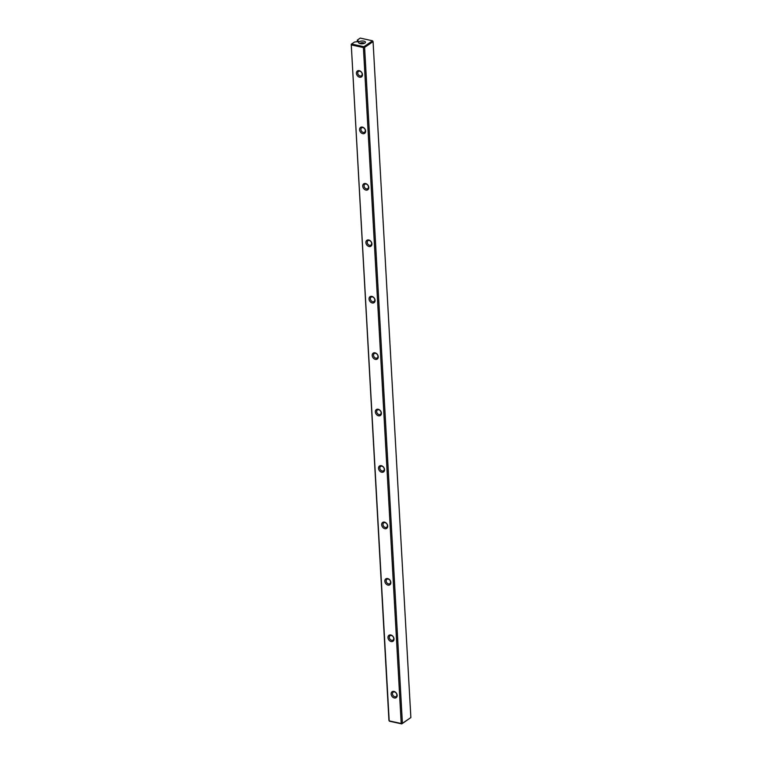 <?xml version="1.0" encoding="UTF-8"?>
<svg xmlns="http://www.w3.org/2000/svg" width="762" height="762" viewBox="0 0 762 762"><rect width="100%" height="100%" fill="white"/><g stroke="black" fill="none" stroke-linecap="round" stroke-linejoin="round"><path stroke-width="1.14" d="M356.854 41.719L354.473 42.043L351.577 44.025L363.903 46.72L372.561 40.796L360.236 38.1L357.349 40.081L358.673 41.51L356.854 41.719M363.912 41.148A3.41 1.4 -3.2 0 0 359.769 41.481A3.41 1.4 -3.2 0 0 359.064 43.205A3.41 1.4 -3.2 0 0 362.15 43.805A3.41 1.4 -3.2 0 0 365.141 42.872A3.41 1.4 -3.2 0 0 363.912 41.148M357.911 41.881L357.864 41.034M410.861 717.556L373.066 41.615L364.607 47.396L402.403 723.338L410.861 717.556L401.764 723.9L389.439 721.204L388.934 720.385L351.244 44.291L389.192 720.871L401.203 723.5L363.407 47.558L351.396 44.929M357.349 40.081L357.264 41.815M365.57 183.537A3.591 2.715 55.6 0 1 368.456 189.014A3.591 2.715 55.6 0 1 363.236 187.871A3.591 2.715 55.6 0 1 365.57 183.537M362.417 127.102A3.591 2.715 55.6 0 1 365.303 132.588A3.591 2.715 55.6 0 1 360.074 131.445A3.591 2.715 55.6 0 1 362.417 127.102M393.964 691.42A3.591 2.715 55.6 0 1 396.85 696.906A3.591 2.715 55.6 0 1 391.63 695.763A3.591 2.715 55.6 0 1 393.964 691.42M390.811 634.994A3.591 2.715 55.6 0 1 393.697 640.471A3.591 2.715 55.6 0 1 388.468 639.328A3.591 2.715 55.6 0 1 390.811 634.994M371.875 296.399A3.591 2.715 55.6 0 1 374.771 301.885A3.591 2.715 55.6 0 1 369.541 300.742A3.591 2.715 55.6 0 1 371.875 296.399M387.658 578.558A3.591 2.715 55.6 0 1 390.544 584.044A3.591 2.715 55.6 0 1 385.315 582.892A3.591 2.715 55.6 0 1 387.658 578.558M375.037 352.835A3.591 2.715 55.6 0 1 377.923 358.311A3.591 2.715 55.6 0 1 372.694 357.168A3.591 2.715 55.6 0 1 375.037 352.835M381.343 465.696A3.591 2.715 55.6 0 1 384.229 471.173A3.591 2.715 55.6 0 1 379.009 470.03A3.591 2.715 55.6 0 1 381.343 465.696M368.722 239.973A3.591 2.715 55.6 0 1 371.608 245.45A3.591 2.715 55.6 0 1 366.389 244.307A3.591 2.715 55.6 0 1 368.722 239.973M359.264 70.675A3.591 2.715 55.6 0 1 362.15 76.152A3.591 2.715 55.6 0 1 356.921 75.009A3.591 2.715 55.6 0 1 359.264 70.675M384.496 522.122A3.591 2.715 55.6 0 1 387.382 527.609A3.591 2.715 55.6 0 1 382.162 526.466A3.591 2.715 55.6 0 1 384.496 522.122M378.19 409.261A3.591 2.715 55.6 0 1 381.076 414.747A3.591 2.715 55.6 0 1 375.857 413.604A3.591 2.715 55.6 0 1 378.19 409.261M372.561 40.796L373.066 41.615M364.607 47.396L363.407 47.558M401.203 723.5L402.403 723.338M394.535 691.944A2.638 1.991 -124.4 0 0 393.182 692.163A2.638 1.991 -124.4 0 0 393.03 695.458A2.638 1.991 -124.4 0 0 396.154 696.516A2.638 1.991 -124.4 0 0 396.707 694.001A2.638 1.991 -124.4 0 0 394.535 691.944M391.382 635.508A2.638 1.991 -124.4 0 0 390.03 635.737A2.638 1.991 -124.4 0 0 389.868 639.032A2.638 1.991 -124.4 0 0 393.002 640.08A2.638 1.991 -124.4 0 0 393.554 637.565A2.638 1.991 -124.4 0 0 391.382 635.508M388.22 579.082A2.638 1.991 -124.4 0 0 386.867 579.301A2.638 1.991 -124.4 0 0 386.715 582.597A2.638 1.991 -124.4 0 0 389.849 583.654A2.638 1.991 -124.4 0 0 390.401 581.139A2.638 1.991 -124.4 0 0 388.22 579.082M385.067 522.646A2.638 1.991 -124.4 0 0 383.715 522.865A2.638 1.991 -124.4 0 0 383.562 526.171A2.638 1.991 -124.4 0 0 386.686 527.218A2.638 1.991 -124.4 0 0 387.248 524.704A2.638 1.991 -124.4 0 0 385.067 522.646M381.914 466.211A2.638 1.991 -124.4 0 0 380.562 466.439A2.638 1.991 -124.4 0 0 380.409 469.735A2.638 1.991 -124.4 0 0 383.534 470.783A2.638 1.991 -124.4 0 0 384.086 468.278A2.638 1.991 -124.4 0 0 381.914 466.211M378.762 409.785A2.638 1.991 -124.4 0 0 377.409 410.004A2.638 1.991 -124.4 0 0 377.247 413.299A2.638 1.991 -124.4 0 0 380.381 414.357A2.638 1.991 -124.4 0 0 380.933 411.842A2.638 1.991 -124.4 0 0 378.762 409.785M375.599 353.349A2.638 1.991 -124.4 0 0 374.247 353.578A2.638 1.991 -124.4 0 0 374.094 356.873A2.638 1.991 -124.4 0 0 377.228 357.921A2.638 1.991 -124.4 0 0 377.781 355.406A2.638 1.991 -124.4 0 0 375.599 353.349M372.447 296.923A2.638 1.991 -124.4 0 0 371.094 297.142A2.638 1.991 -124.4 0 0 370.942 300.438A2.638 1.991 -124.4 0 0 374.066 301.495A2.638 1.991 -124.4 0 0 374.628 298.98A2.638 1.991 -124.4 0 0 372.447 296.923M369.294 240.487A2.638 1.991 -124.4 0 0 367.941 240.716A2.638 1.991 -124.4 0 0 367.789 244.011A2.638 1.991 -124.4 0 0 370.913 245.059A2.638 1.991 -124.4 0 0 371.465 242.545A2.638 1.991 -124.4 0 0 369.294 240.487M366.141 184.052A2.638 1.991 -124.4 0 0 364.788 184.28A2.638 1.991 -124.4 0 0 364.636 187.576A2.638 1.991 -124.4 0 0 367.76 188.624A2.638 1.991 -124.4 0 0 368.313 186.119A2.638 1.991 -124.4 0 0 366.141 184.052M362.988 127.625A2.638 1.991 -124.4 0 0 361.636 127.845A2.638 1.991 -124.4 0 0 361.474 131.14A2.638 1.991 -124.4 0 0 364.607 132.197A2.638 1.991 -124.4 0 0 365.16 129.683A2.638 1.991 -124.4 0 0 362.988 127.625M359.826 71.19A2.638 1.991 -124.4 0 0 358.473 71.418A2.638 1.991 -124.4 0 0 358.321 74.714A2.638 1.991 -124.4 0 0 361.445 75.762A2.638 1.991 -124.4 0 0 362.007 73.257A2.638 1.991 -124.4 0 0 359.826 71.19M364.255 43.377A2.134 0.876 -3.2 0 0 363.293 42.777A2.134 0.876 -3.2 0 0 360.007 43.615"/></g></svg>

